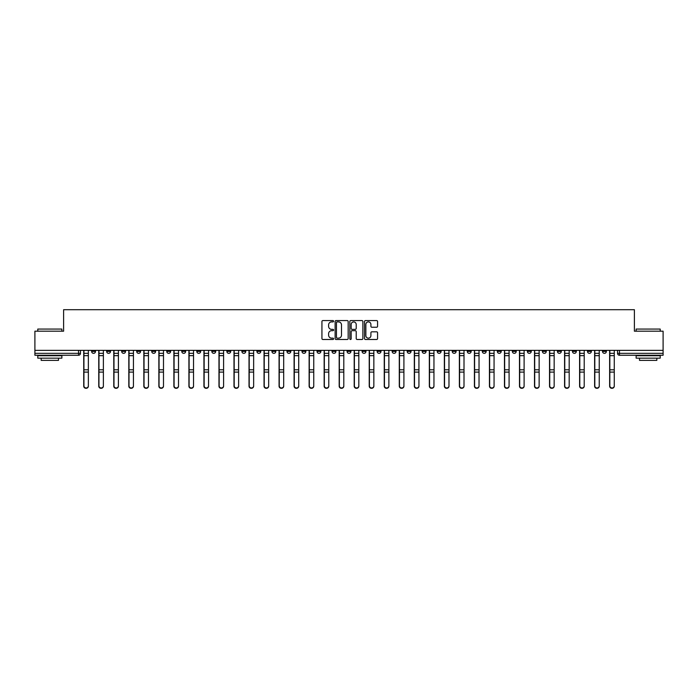 <?xml version="1.0" encoding="UTF-8"?>
<svg xmlns="http://www.w3.org/2000/svg" width="698" height="698" viewBox="0 0 698 698"><rect width="100%" height="100%" fill="white"/><g stroke="black" fill="none" stroke-linecap="round" stroke-linejoin="round"><path stroke-width="1.05" d="M333.592 321.237A0.663 0.663 0 0 0 332.929 320.574L322.886 320.574A0.942 0.942 0 0 0 321.935 321.516L321.935 338.539A0.942 0.942 0 0 0 322.886 339.481L332.929 339.481A0.663 0.663 0 0 0 333.592 338.818A0.663 0.663 0 0 0 332.929 338.155L331.629 338.155A3.028 3.028 0 0 1 328.601 335.127L328.601 333.714A3.028 3.028 0 0 1 331.629 330.686L332.929 330.686A0.663 0.663 0 0 0 333.592 330.023A0.663 0.663 0 0 0 332.929 329.36L331.629 329.36A3.028 3.028 0 0 1 328.601 326.341L328.601 324.919A3.028 3.028 0 0 1 331.629 321.891L332.929 321.891A0.663 0.663 0 0 0 333.592 321.237M587.489 350.352L587.489 351.408L591.346 351.408A1.928 1.928 0 0 1 589.417 353.336A1.928 1.928 0 0 1 587.489 351.408L587.489 350.352M497.334 350.352L497.334 351.408L501.19 351.408A1.928 1.928 0 0 1 499.262 353.336A1.928 1.928 0 0 1 497.334 351.408L497.334 350.352M482.309 350.352L482.309 351.408L486.157 351.408A1.928 1.928 0 0 1 484.238 353.336A1.928 1.928 0 0 1 482.309 351.408L482.309 350.352M392.154 350.352L392.154 351.408L396.002 351.408A1.928 1.928 0 0 1 394.082 353.336A1.928 1.928 0 0 1 392.154 351.408L392.154 350.352M377.129 350.352L377.129 351.408L380.977 351.408A1.928 1.928 0 0 1 379.049 353.336A1.928 1.928 0 0 1 377.129 351.408L377.129 350.352M362.096 350.352L362.096 351.408L365.953 351.408A1.928 1.928 0 0 1 364.024 353.336A1.928 1.928 0 0 1 362.096 351.408L362.096 350.352M332.047 350.352L332.047 351.408L335.904 351.408A1.928 1.928 0 0 1 333.976 353.336A1.928 1.928 0 0 1 332.047 351.408L332.047 350.352M301.998 351.408L301.998 350.352L301.998 351.408A1.928 1.928 0 0 0 303.918 353.336A1.928 1.928 0 0 1 301.998 351.408L305.846 351.408A1.928 1.928 0 0 1 303.918 353.336A1.928 1.928 0 0 0 305.846 351.408L305.846 350.352L305.846 351.408M286.974 351.408L286.974 350.352L286.974 351.408A1.928 1.928 0 0 0 288.893 353.336A1.928 1.928 0 0 1 286.974 351.408L290.822 351.408A1.928 1.928 0 0 1 288.893 353.336M271.941 351.408L271.941 350.352L271.941 351.408A1.928 1.928 0 0 0 273.869 353.336A1.928 1.928 0 0 1 271.941 351.408L275.797 351.408A1.928 1.928 0 0 1 273.869 353.336A1.928 1.928 0 0 0 275.797 351.408L275.797 350.352L275.797 351.408M256.916 350.352L256.916 351.408L260.773 351.408A1.928 1.928 0 0 1 258.845 353.336A1.928 1.928 0 0 1 256.916 351.408L256.916 350.352M241.892 350.352L241.892 351.408L245.748 351.408A1.928 1.928 0 0 1 243.82 353.336A1.928 1.928 0 0 1 241.892 351.408L241.892 350.352M226.867 350.352L226.867 351.408L230.715 351.408A1.928 1.928 0 0 1 228.796 353.336A1.928 1.928 0 0 1 226.867 351.408L226.867 350.352M211.843 351.408L211.843 350.352L211.843 351.408A1.928 1.928 0 0 0 213.763 353.336A1.928 1.928 0 0 1 211.843 351.408L215.691 351.408A1.928 1.928 0 0 1 213.763 353.336M181.785 351.408L181.785 350.352L181.785 351.408A1.928 1.928 0 0 0 183.714 353.336A1.928 1.928 0 0 1 181.785 351.408L185.642 351.408A1.928 1.928 0 0 1 183.714 353.336A1.928 1.928 0 0 0 185.642 351.408L185.642 350.352L185.642 351.408M166.761 351.408L166.761 350.352L166.761 351.408A1.928 1.928 0 0 0 168.689 353.336A1.928 1.928 0 0 1 166.761 351.408L170.617 351.408A1.928 1.928 0 0 1 168.689 353.336A1.928 1.928 0 0 0 170.617 351.408L170.617 350.352L170.617 351.408M151.736 351.408L151.736 350.352L151.736 351.408A1.928 1.928 0 0 0 153.665 353.336A1.928 1.928 0 0 1 151.736 351.408L155.593 351.408A1.928 1.928 0 0 1 153.665 353.336A1.928 1.928 0 0 0 155.593 351.408L155.593 350.352L155.593 351.408M136.712 351.408L136.712 350.352L136.712 351.408A1.928 1.928 0 0 0 138.64 353.336A1.928 1.928 0 0 1 136.712 351.408L140.56 351.408A1.928 1.928 0 0 1 138.64 353.336M121.688 351.408L121.688 350.352L121.688 351.408A1.928 1.928 0 0 0 123.607 353.336A1.928 1.928 0 0 1 121.688 351.408L125.535 351.408A1.928 1.928 0 0 1 123.607 353.336A1.928 1.928 0 0 0 125.535 351.408L125.535 350.352L125.535 351.408M106.654 351.408L106.654 350.352L106.654 351.408A1.928 1.928 0 0 0 108.583 353.336A1.928 1.928 0 0 1 106.654 351.408L110.511 351.408A1.928 1.928 0 0 1 108.583 353.336A1.928 1.928 0 0 0 110.511 351.408L110.511 350.352L110.511 351.408M376.632 327.24A0.942 0.942 0 0 0 377.574 326.289L377.574 321.516A0.942 0.942 0 0 0 376.632 320.574L365.473 320.574A0.942 0.942 0 0 0 364.531 321.516L364.531 338.539A0.942 0.942 0 0 0 365.473 339.481L376.632 339.481A0.942 0.942 0 0 0 377.574 338.539L377.574 332.772A0.942 0.942 0 0 0 376.632 331.82L371.86 331.82A0.942 0.942 0 0 0 370.908 332.772L370.908 335.625A2.53 2.53 0 0 1 368.378 338.155A2.53 2.53 0 0 1 365.857 335.625L365.857 324.422A2.53 2.53 0 0 1 368.378 321.891A2.53 2.53 0 0 1 370.908 324.422L370.908 326.289A0.942 0.942 0 0 0 371.86 327.24L376.632 327.24M34.9 350.352L34.9 331.184L63.605 331.184L63.605 309.703L634.395 309.703L634.395 331.184L663.1 331.184L663.1 350.352L34.9 350.352L34.9 353.336L80.462 353.336L80.462 350.352M348.171 321.516A0.942 0.942 0 0 0 347.229 320.574L336.07 320.574A0.942 0.942 0 0 0 335.127 321.516L335.127 338.539A0.942 0.942 0 0 0 336.07 339.481L347.229 339.481A0.942 0.942 0 0 0 348.171 338.539L348.171 321.516M350.771 320.574L361.93 320.574A0.942 0.942 0 0 1 362.873 321.516L362.873 338.539A0.942 0.942 0 0 1 361.93 339.481L357.158 339.481A0.942 0.942 0 0 1 356.207 338.539L356.207 331.637A0.942 0.942 0 0 0 355.265 330.686L352.097 330.686A0.942 0.942 0 0 0 351.155 331.637L351.155 338.818A0.663 0.663 0 0 1 350.492 339.481A0.663 0.663 0 0 1 349.829 338.818L349.829 321.516A0.942 0.942 0 0 1 350.771 320.574M617.538 350.352L617.538 353.336L663.1 353.336L663.1 355.265L619.466 355.265A1.928 1.928 0 0 1 617.538 353.336A1.928 1.928 0 0 0 619.466 355.265L619.466 350.352M663.1 350.352L663.1 353.336M80.462 353.336A1.928 1.928 0 0 1 78.534 355.265L34.9 355.265L34.9 353.336M606.37 350.352L606.37 351.408A1.928 1.928 0 0 1 604.442 353.336A1.928 1.928 0 0 1 602.514 351.408L606.37 351.408M602.514 350.352L602.514 351.408M591.346 350.352L591.346 351.408A1.928 1.928 0 0 1 589.417 353.336M576.312 350.352L576.312 351.408A1.928 1.928 0 0 1 574.393 353.336A1.928 1.928 0 0 1 572.465 351.408L576.312 351.408M572.465 350.352L572.465 351.408M561.288 350.352L561.288 351.408A1.928 1.928 0 0 1 559.36 353.336A1.928 1.928 0 0 1 557.44 351.408L561.288 351.408M557.44 350.352L557.44 351.408M546.264 350.352L546.264 351.408A1.928 1.928 0 0 1 544.335 353.336A1.928 1.928 0 0 1 542.407 351.408A1.928 1.928 0 0 0 544.335 353.336M542.407 350.352L542.407 351.408L546.264 351.408M531.239 350.352L531.239 351.408A1.928 1.928 0 0 1 529.311 353.336A1.928 1.928 0 0 1 527.383 351.408L531.239 351.408M527.383 350.352L527.383 351.408M516.215 350.352L516.215 351.408A1.928 1.928 0 0 1 514.286 353.336A1.928 1.928 0 0 1 512.358 351.408L516.215 351.408M512.358 350.352L512.358 351.408M501.19 350.352L501.19 351.408M486.157 350.352L486.157 351.408L486.157 350.352M471.133 350.352L471.133 351.408A1.928 1.928 0 0 1 469.204 353.336A1.928 1.928 0 0 1 467.285 351.408L471.133 351.408M467.285 350.352L467.285 351.408M456.108 350.352L456.108 351.408A1.928 1.928 0 0 1 454.18 353.336A1.928 1.928 0 0 1 452.252 351.408L456.108 351.408M452.252 350.352L452.252 351.408M441.084 350.352L441.084 351.408A1.928 1.928 0 0 1 439.155 353.336A1.928 1.928 0 0 1 437.227 351.408L441.084 351.408M437.227 350.352L437.227 351.408M426.059 350.352L426.059 351.408A1.928 1.928 0 0 1 424.131 353.336A1.928 1.928 0 0 1 422.203 351.408L426.059 351.408M422.203 350.352L422.203 351.408M411.026 350.352L411.026 351.408A1.928 1.928 0 0 1 409.107 353.336A1.928 1.928 0 0 1 407.178 351.408L411.026 351.408M407.178 350.352L407.178 351.408M396.002 350.352L396.002 351.408A1.928 1.928 0 0 1 394.082 353.336M380.977 350.352L380.977 351.408M365.953 351.408L365.953 350.352L365.953 351.408A1.928 1.928 0 0 1 364.024 353.336M350.928 350.352L350.928 351.408A1.928 1.928 0 0 1 349 353.336A1.928 1.928 0 0 1 347.072 351.408A1.928 1.928 0 0 0 349 353.336A1.928 1.928 0 0 0 350.928 351.408L347.072 351.408L347.072 350.352M335.904 351.408L335.904 350.352L335.904 351.408A1.928 1.928 0 0 1 333.976 353.336M320.871 350.352L320.871 351.408A1.928 1.928 0 0 1 318.951 353.336A1.928 1.928 0 0 1 317.023 351.408A1.928 1.928 0 0 0 318.951 353.336M317.023 350.352L317.023 351.408L320.871 351.408M290.822 350.352L290.822 351.408L290.822 350.352M260.773 351.408L260.773 350.352L260.773 351.408A1.928 1.928 0 0 1 258.845 353.336M245.748 351.408L245.748 350.352L245.748 351.408A1.928 1.928 0 0 1 243.82 353.336M230.715 351.408L230.715 350.352L230.715 351.408A1.928 1.928 0 0 1 228.796 353.336M215.691 350.352L215.691 351.408L215.691 350.352M200.666 351.408L200.666 350.352L200.666 351.408A1.928 1.928 0 0 1 198.738 353.336A1.928 1.928 0 0 1 196.81 351.408L200.666 351.408A1.928 1.928 0 0 1 198.738 353.336M196.81 350.352L196.81 351.408M140.56 350.352L140.56 351.408L140.56 350.352M95.486 350.352L95.486 351.408A1.928 1.928 0 0 1 93.558 353.336A1.928 1.928 0 0 1 91.63 351.408A1.928 1.928 0 0 0 93.558 353.336A1.928 1.928 0 0 0 95.486 351.408L95.486 350.352M91.63 350.352L91.63 351.408L95.486 351.408M337.108 321.891A0.663 0.663 0 0 0 336.453 322.555L336.453 337.492A0.663 0.663 0 0 0 337.108 338.155L338.478 338.155A3.028 3.028 0 0 0 341.505 335.127L341.505 324.919A3.028 3.028 0 0 0 338.478 321.891L337.108 321.891M356.207 324.474A2.53 2.53 0 0 0 353.677 321.944A2.53 2.53 0 0 0 351.155 324.474L351.155 328.418A0.942 0.942 0 0 0 352.097 329.36L355.265 329.36A0.942 0.942 0 0 0 356.207 328.418L356.207 324.474M83.734 350.352L83.734 386.169A2.216 2.138 180 0 0 86.046 388.297M88.358 385.828L88.358 386.169A2.216 2.138 180 0 1 86.142 388.297A2.216 2.138 180 0 1 83.926 386.169L83.926 385.828A2.216 2.138 0 0 0 86.142 387.966A2.216 2.138 0 0 0 88.358 385.828L88.358 372.104L83.926 372.104L83.926 385.828M83.926 350.352L83.926 372.104M88.358 350.352L88.358 372.104M98.758 350.352L98.758 386.169A2.216 2.138 180 0 0 101.07 388.297M113.783 350.352L113.783 386.169A2.216 2.138 180 0 0 116.095 388.297M103.383 385.828L103.383 386.169A2.216 2.138 180 0 1 101.166 388.297A2.216 2.138 180 0 1 98.95 386.169L98.95 385.828A2.216 2.138 0 0 0 101.166 387.966A2.216 2.138 0 0 0 103.383 385.828L103.383 372.104L98.95 372.104L98.95 385.828M98.95 350.352L98.95 372.104M103.383 350.352L103.383 372.104M118.407 385.828L118.407 386.169A2.216 2.138 180 0 1 116.191 388.297A2.216 2.138 180 0 1 113.975 386.169L113.975 385.828A2.216 2.138 0 0 0 116.191 387.966A2.216 2.138 0 0 0 118.407 385.828L118.407 372.104L113.975 372.104L113.975 385.828M113.975 350.352L113.975 372.104M118.407 350.352L118.407 372.104M37.788 329.063L61.869 329.063L37.788 329.063L37.788 331.184M61.869 358.153L37.788 358.153L37.788 355.744L61.869 355.744L61.869 358.153M58.501 358.153L58.501 360.369L41.165 360.369L41.165 358.153M636.131 329.063L660.212 329.063L636.131 329.063L636.131 331.184M660.212 358.153L636.131 358.153L636.131 355.744L660.212 355.744L660.212 358.153M656.835 358.153L656.835 360.369L639.499 360.369L639.499 358.153M128.816 350.352L128.816 386.169A2.216 2.138 180 0 0 131.128 388.297M143.84 350.352L143.84 386.169A2.216 2.138 180 0 0 146.152 388.297M158.865 350.352L158.865 386.169A2.216 2.138 180 0 0 161.177 388.297M133.431 385.828L133.431 386.169A2.216 2.138 180 0 1 131.224 388.297A2.216 2.138 180 0 1 129.008 386.169L129.008 385.828A2.216 2.138 0 0 0 131.224 387.966A2.216 2.138 0 0 0 133.431 385.828L133.431 372.104L129.008 372.104L129.008 385.828M129.008 350.352L129.008 372.104M133.431 350.352L133.431 372.104M148.465 385.828L148.465 386.169A2.216 2.138 180 0 1 146.248 388.297A2.216 2.138 180 0 1 144.032 386.169L144.032 385.828A2.216 2.138 0 0 0 146.248 387.966A2.216 2.138 0 0 0 148.465 385.828L148.465 372.104L144.032 372.104L144.032 385.828M144.032 350.352L144.032 372.104M148.465 350.352L148.465 372.104M163.489 385.828L163.489 386.169A2.216 2.138 180 0 1 161.273 388.297A2.216 2.138 180 0 1 159.057 386.169L159.057 385.828A2.216 2.138 0 0 0 161.273 387.966A2.216 2.138 0 0 0 163.489 385.828L163.489 372.104L159.057 372.104L159.057 385.828M159.057 350.352L159.057 372.104M163.489 350.352L163.489 372.104M173.889 350.352L173.889 386.169A2.216 2.138 180 0 0 176.201 388.297M178.513 385.828L178.513 386.169A2.216 2.138 180 0 1 176.297 388.297A2.216 2.138 180 0 1 174.081 386.169L174.081 385.828A2.216 2.138 0 0 0 176.297 387.966A2.216 2.138 0 0 0 178.513 385.828L178.513 372.104L174.081 372.104L174.081 385.828M174.081 350.352L174.081 372.104M178.513 350.352L178.513 372.104M188.914 350.352L188.914 386.169A2.216 2.138 180 0 0 191.226 388.297M193.538 385.828L193.538 386.169A2.216 2.138 180 0 1 191.322 388.297A2.216 2.138 180 0 1 189.106 386.169L189.106 385.828A2.216 2.138 0 0 0 191.322 387.966A2.216 2.138 0 0 0 193.538 385.828L193.538 372.104L189.106 372.104L189.106 385.828M189.106 350.352L189.106 372.104M193.538 350.352L193.538 372.104M203.938 350.352L203.938 386.169A2.216 2.138 180 0 0 206.25 388.297M208.562 385.828L208.562 386.169A2.216 2.138 180 0 1 206.346 388.297A2.216 2.138 180 0 1 204.139 386.169L204.139 385.828A2.216 2.138 0 0 0 206.346 387.966A2.216 2.138 0 0 0 208.562 385.828L208.562 372.104L204.139 372.104L204.139 385.828M204.139 350.352L204.139 372.104M208.562 350.352L208.562 372.104M218.971 350.352L218.971 386.169A2.216 2.138 180 0 0 221.283 388.297M223.587 385.828L223.587 386.169A2.216 2.138 180 0 1 221.379 388.297A2.216 2.138 180 0 1 219.163 386.169L219.163 385.828A2.216 2.138 0 0 0 221.379 387.966A2.216 2.138 0 0 0 223.587 385.828L223.587 372.104L219.163 372.104L219.163 385.828M219.163 350.352L219.163 372.104M223.587 350.352L223.587 372.104M233.996 350.352L233.996 386.169A2.216 2.138 180 0 0 236.308 388.297M238.62 385.828L238.62 386.169A2.216 2.138 180 0 1 236.404 388.297A2.216 2.138 180 0 1 234.188 386.169L234.188 385.828A2.216 2.138 0 0 0 236.404 387.966A2.216 2.138 0 0 0 238.62 385.828L238.62 372.104L234.188 372.104L234.188 385.828M234.188 350.352L234.188 372.104M238.62 350.352L238.62 372.104M249.02 350.352L249.02 386.169A2.216 2.138 180 0 0 251.332 388.297M253.644 385.828L253.644 386.169A2.216 2.138 180 0 1 251.428 388.297A2.216 2.138 180 0 1 249.212 386.169L249.212 385.828A2.216 2.138 0 0 0 251.428 387.966A2.216 2.138 0 0 0 253.644 385.828L253.644 372.104L249.212 372.104L249.212 385.828M249.212 350.352L249.212 372.104M253.644 350.352L253.644 372.104M264.045 350.352L264.045 386.169A2.216 2.138 180 0 0 266.357 388.297M268.669 385.828L268.669 386.169A2.216 2.138 180 0 1 266.453 388.297A2.216 2.138 180 0 1 264.237 386.169L264.237 385.828A2.216 2.138 0 0 0 266.453 387.966A2.216 2.138 0 0 0 268.669 385.828L268.669 372.104L264.237 372.104L264.237 385.828M264.237 350.352L264.237 372.104M268.669 350.352L268.669 372.104M279.069 350.352L279.069 386.169A2.216 2.138 180 0 0 281.381 388.297M283.693 385.828L283.693 386.169A2.216 2.138 180 0 1 281.477 388.297A2.216 2.138 180 0 1 279.261 386.169L279.261 385.828A2.216 2.138 0 0 0 281.477 387.966A2.216 2.138 0 0 0 283.693 385.828L283.693 372.104L279.261 372.104L279.261 385.828M279.261 350.352L279.261 372.104M283.693 350.352L283.693 372.104M294.094 350.352L294.094 386.169A2.216 2.138 180 0 0 296.406 388.297M298.718 385.828L298.718 386.169A2.216 2.138 180 0 1 296.502 388.297A2.216 2.138 180 0 1 294.294 386.169L294.294 385.828A2.216 2.138 0 0 0 296.502 387.966A2.216 2.138 0 0 0 298.718 385.828L298.718 372.104L294.294 372.104L294.294 385.828M294.294 350.352L294.294 372.104M298.718 350.352L298.718 372.104M309.127 350.352L309.127 386.169A2.216 2.138 180 0 0 311.439 388.297M313.751 385.828L313.751 386.169A2.216 2.138 180 0 1 311.535 388.297A2.216 2.138 180 0 1 309.319 386.169L309.319 385.828A2.216 2.138 0 0 0 311.535 387.966A2.216 2.138 0 0 0 313.751 385.828L313.751 372.104L309.319 372.104L309.319 385.828M309.319 350.352L309.319 372.104M313.751 350.352L313.751 372.104M324.151 350.352L324.151 386.169A2.216 2.138 180 0 0 326.463 388.297M328.775 385.828L328.775 386.169A2.216 2.138 180 0 1 326.559 388.297A2.216 2.138 180 0 1 324.343 386.169L324.343 385.828A2.216 2.138 0 0 0 326.559 387.966A2.216 2.138 0 0 0 328.775 385.828L328.775 372.104L324.343 372.104L324.343 385.828M324.343 350.352L324.343 372.104M328.775 350.352L328.775 372.104M339.176 350.352L339.176 386.169A2.216 2.138 180 0 0 341.488 388.297M343.8 385.828L343.8 386.169A2.216 2.138 180 0 1 341.584 388.297A2.216 2.138 180 0 1 339.368 386.169L339.368 385.828A2.216 2.138 0 0 0 341.584 387.966A2.216 2.138 0 0 0 343.8 385.828L343.8 372.104L339.368 372.104L339.368 385.828M339.368 350.352L339.368 372.104M343.8 350.352L343.8 372.104M354.2 350.352L354.2 386.169A2.216 2.138 180 0 0 356.512 388.297M358.824 385.828L358.824 386.169A2.216 2.138 180 0 1 356.608 388.297A2.216 2.138 180 0 1 354.392 386.169L354.392 385.828A2.216 2.138 0 0 0 356.608 387.966A2.216 2.138 0 0 0 358.824 385.828L358.824 372.104L354.392 372.104L354.392 385.828M354.392 350.352L354.392 372.104M358.824 350.352L358.824 372.104M369.225 350.352L369.225 386.169A2.216 2.138 180 0 0 371.537 388.297M373.849 385.828L373.849 386.169A2.216 2.138 180 0 1 371.633 388.297A2.216 2.138 180 0 1 369.416 386.169L369.416 385.828A2.216 2.138 0 0 0 371.633 387.966A2.216 2.138 0 0 0 373.849 385.828L373.849 372.104L369.416 372.104L369.416 385.828M369.416 350.352L369.416 372.104M373.849 350.352L373.849 372.104M384.249 350.352L384.249 386.169A2.216 2.138 180 0 0 386.561 388.297M388.873 385.828L388.873 386.169A2.216 2.138 180 0 1 386.657 388.297A2.216 2.138 180 0 1 384.45 386.169L384.45 385.828A2.216 2.138 0 0 0 386.657 387.966A2.216 2.138 0 0 0 388.873 385.828L388.873 372.104L384.45 372.104L384.45 385.828M384.45 350.352L384.45 372.104M388.873 350.352L388.873 372.104M399.282 350.352L399.282 386.169A2.216 2.138 180 0 0 401.594 388.297M403.906 385.828L403.906 386.169A2.216 2.138 180 0 1 401.69 388.297A2.216 2.138 180 0 1 399.474 386.169L399.474 385.828A2.216 2.138 0 0 0 401.69 387.966A2.216 2.138 0 0 0 403.906 385.828L403.906 372.104L399.474 372.104L399.474 385.828M399.474 350.352L399.474 372.104M403.906 350.352L403.906 372.104M414.307 350.352L414.307 386.169A2.216 2.138 180 0 0 416.619 388.297M418.931 385.828L418.931 386.169A2.216 2.138 180 0 1 416.715 388.297A2.216 2.138 180 0 1 414.499 386.169L414.499 385.828A2.216 2.138 0 0 0 416.715 387.966A2.216 2.138 0 0 0 418.931 385.828L418.931 372.104L414.499 372.104L414.499 385.828M414.499 350.352L414.499 372.104M418.931 350.352L418.931 372.104M429.331 350.352L429.331 386.169A2.216 2.138 180 0 0 431.643 388.297M433.955 385.828L433.955 386.169A2.216 2.138 180 0 1 431.739 388.297A2.216 2.138 180 0 1 429.523 386.169L429.523 385.828A2.216 2.138 0 0 0 431.739 387.966A2.216 2.138 0 0 0 433.955 385.828L433.955 372.104L429.523 372.104L429.523 385.828M429.523 350.352L429.523 372.104M433.955 350.352L433.955 372.104M444.356 350.352L444.356 386.169A2.216 2.138 180 0 0 446.668 388.297M448.98 385.828L448.98 386.169A2.216 2.138 180 0 1 446.764 388.297A2.216 2.138 180 0 1 444.547 386.169L444.547 385.828A2.216 2.138 0 0 0 446.764 387.966A2.216 2.138 0 0 0 448.98 385.828L448.98 372.104L444.547 372.104L444.547 385.828M444.547 350.352L444.547 372.104M448.98 350.352L448.98 372.104M459.38 350.352L459.38 386.169A2.216 2.138 180 0 0 461.692 388.297M464.004 385.828L464.004 386.169A2.216 2.138 180 0 1 461.788 388.297A2.216 2.138 180 0 1 459.572 386.169L459.572 385.828A2.216 2.138 0 0 0 461.788 387.966A2.216 2.138 0 0 0 464.004 385.828L464.004 372.104L459.572 372.104L459.572 385.828M459.572 350.352L459.572 372.104M464.004 350.352L464.004 372.104M474.413 350.352L474.413 386.169A2.216 2.138 180 0 0 476.717 388.297M479.029 385.828L479.029 386.169A2.216 2.138 180 0 1 476.813 388.297A2.216 2.138 180 0 1 474.605 386.169L474.605 385.828A2.216 2.138 0 0 0 476.813 387.966A2.216 2.138 0 0 0 479.029 385.828L479.029 372.104L474.605 372.104L474.605 385.828M474.605 350.352L474.605 372.104M479.029 350.352L479.029 372.104M489.438 350.352L489.438 386.169A2.216 2.138 180 0 0 491.75 388.297M494.062 385.828L494.062 386.169A2.216 2.138 180 0 1 491.846 388.297A2.216 2.138 180 0 1 489.63 386.169L489.63 385.828A2.216 2.138 0 0 0 491.846 387.966A2.216 2.138 0 0 0 494.062 385.828L494.062 372.104L489.63 372.104L489.63 385.828M489.63 350.352L489.63 372.104M494.062 350.352L494.062 372.104M504.462 350.352L504.462 386.169A2.216 2.138 180 0 0 506.774 388.297M509.086 385.828L509.086 386.169A2.216 2.138 180 0 1 506.87 388.297A2.216 2.138 180 0 1 504.654 386.169L504.654 385.828A2.216 2.138 0 0 0 506.87 387.966A2.216 2.138 0 0 0 509.086 385.828L509.086 372.104L504.654 372.104L504.654 385.828M504.654 350.352L504.654 372.104M509.086 350.352L509.086 372.104M519.486 350.352L519.486 386.169A2.216 2.138 180 0 0 521.799 388.297M524.111 385.828L524.111 386.169A2.216 2.138 180 0 1 521.895 388.297A2.216 2.138 180 0 1 519.678 386.169L519.678 385.828A2.216 2.138 0 0 0 521.895 387.966A2.216 2.138 0 0 0 524.111 385.828L524.111 372.104L519.678 372.104L519.678 385.828M519.678 350.352L519.678 372.104M524.111 350.352L524.111 372.104M534.511 350.352L534.511 386.169A2.216 2.138 180 0 0 536.823 388.297M539.135 385.828L539.135 386.169A2.216 2.138 180 0 1 536.919 388.297A2.216 2.138 180 0 1 534.703 386.169L534.703 385.828A2.216 2.138 0 0 0 536.919 387.966A2.216 2.138 0 0 0 539.135 385.828L539.135 372.104L534.703 372.104L534.703 385.828M534.703 350.352L534.703 372.104M539.135 350.352L539.135 372.104M549.535 350.352L549.535 386.169A2.216 2.138 180 0 0 551.848 388.297M554.16 385.828L554.16 386.169A2.216 2.138 180 0 1 551.944 388.297A2.216 2.138 180 0 1 549.727 386.169L549.727 385.828A2.216 2.138 0 0 0 551.944 387.966A2.216 2.138 0 0 0 554.16 385.828L554.16 372.104L549.727 372.104L549.727 385.828M549.727 350.352L549.727 372.104M554.16 350.352L554.16 372.104M564.569 350.352L564.569 386.169A2.216 2.138 180 0 0 566.872 388.297M569.184 385.828L569.184 386.169A2.216 2.138 180 0 1 566.977 388.297A2.216 2.138 180 0 1 564.761 386.169L564.761 385.828A2.216 2.138 0 0 0 566.977 387.966A2.216 2.138 0 0 0 569.184 385.828L569.184 372.104L564.761 372.104L564.761 385.828M564.761 350.352L564.761 372.104M569.184 350.352L569.184 372.104M579.593 350.352L579.593 386.169A2.216 2.138 180 0 0 581.905 388.297M584.217 385.828L584.217 386.169A2.216 2.138 180 0 1 582.001 388.297A2.216 2.138 180 0 1 579.785 386.169L579.785 385.828A2.216 2.138 0 0 0 582.001 387.966A2.216 2.138 0 0 0 584.217 385.828L584.217 372.104L579.785 372.104L579.785 385.828M579.785 350.352L579.785 372.104M584.217 350.352L584.217 372.104M594.617 350.352L594.617 386.169A2.216 2.138 180 0 0 596.93 388.297M599.242 385.828L599.242 386.169A2.216 2.138 180 0 1 597.026 388.297A2.216 2.138 180 0 1 594.809 386.169L594.809 385.828A2.216 2.138 0 0 0 597.026 387.966A2.216 2.138 0 0 0 599.242 385.828L599.242 372.104L594.809 372.104L594.809 385.828M594.809 350.352L594.809 372.104M599.242 350.352L599.242 372.104M609.642 350.352L609.642 386.169A2.216 2.138 180 0 0 611.954 388.297M614.266 385.828L614.266 386.169A2.216 2.138 180 0 1 612.05 388.297A2.216 2.138 180 0 1 609.834 386.169L609.834 385.828A2.216 2.138 0 0 0 612.05 387.966A2.216 2.138 0 0 0 614.266 385.828L614.266 372.104L609.834 372.104L609.834 385.828M609.834 350.352L609.834 372.104M614.266 350.352L614.266 372.104M78.534 350.352L78.534 355.265M83.734 353.336L88.358 353.336M88.358 369.792L83.926 369.792M88.358 355.657L83.926 355.657M98.758 353.336L103.383 353.336M113.783 353.336L118.407 353.336M103.383 369.792L98.95 369.792M103.383 355.657L98.95 355.657M118.407 369.792L113.975 369.792M118.407 355.657L113.975 355.657M128.816 353.336L133.431 353.336M143.84 353.336L148.465 353.336M158.865 353.336L163.489 353.336M133.431 369.792L129.008 369.792M133.431 355.657L129.008 355.657M148.465 369.792L144.032 369.792M148.465 355.657L144.032 355.657M163.489 369.792L159.057 369.792M163.489 355.657L159.057 355.657M173.889 353.336L178.513 353.336M178.513 369.792L174.081 369.792M178.513 355.657L174.081 355.657M188.914 353.336L193.538 353.336M193.538 369.792L189.106 369.792M193.538 355.657L189.106 355.657M203.938 353.336L208.562 353.336M208.562 369.792L204.139 369.792M208.562 355.657L204.139 355.657M218.971 353.336L223.587 353.336M223.587 369.792L219.163 369.792M223.587 355.657L219.163 355.657M233.996 353.336L238.62 353.336M238.62 369.792L234.188 369.792M238.62 355.657L234.188 355.657M249.02 353.336L253.644 353.336M253.644 369.792L249.212 369.792M253.644 355.657L249.212 355.657M264.045 353.336L268.669 353.336M268.669 369.792L264.237 369.792M268.669 355.657L264.237 355.657M279.069 353.336L283.693 353.336M283.693 369.792L279.261 369.792M283.693 355.657L279.261 355.657M294.094 353.336L298.718 353.336M298.718 369.792L294.294 369.792M298.718 355.657L294.294 355.657M309.127 353.336L313.751 353.336M313.751 369.792L309.319 369.792M313.751 355.657L309.319 355.657M324.151 353.336L328.775 353.336M328.775 369.792L324.343 369.792M328.775 355.657L324.343 355.657M339.176 353.336L343.8 353.336M343.8 369.792L339.368 369.792M343.8 355.657L339.368 355.657M354.2 353.336L358.824 353.336M358.824 369.792L354.392 369.792M358.824 355.657L354.392 355.657M369.225 353.336L373.849 353.336M373.849 369.792L369.416 369.792M373.849 355.657L369.416 355.657M384.249 353.336L388.873 353.336M388.873 369.792L384.45 369.792M388.873 355.657L384.45 355.657M399.282 353.336L403.906 353.336M403.906 369.792L399.474 369.792M403.906 355.657L399.474 355.657M414.307 353.336L418.931 353.336M418.931 369.792L414.499 369.792M418.931 355.657L414.499 355.657M429.331 353.336L433.955 353.336M433.955 369.792L429.523 369.792M433.955 355.657L429.523 355.657M444.356 353.336L448.98 353.336M448.98 369.792L444.547 369.792M448.98 355.657L444.547 355.657M459.38 353.336L464.004 353.336M464.004 369.792L459.572 369.792M464.004 355.657L459.572 355.657M474.413 353.336L479.029 353.336M479.029 369.792L474.605 369.792M479.029 355.657L474.605 355.657M489.438 353.336L494.062 353.336M494.062 369.792L489.63 369.792M494.062 355.657L489.63 355.657M504.462 353.336L509.086 353.336M509.086 369.792L504.654 369.792M509.086 355.657L504.654 355.657M519.486 353.336L524.111 353.336M524.111 369.792L519.678 369.792M524.111 355.657L519.678 355.657M534.511 353.336L539.135 353.336M539.135 369.792L534.703 369.792M539.135 355.657L534.703 355.657M549.535 353.336L554.16 353.336M554.16 369.792L549.727 369.792M554.16 355.657L549.727 355.657M564.569 353.336L569.184 353.336M569.184 369.792L564.761 369.792M569.184 355.657L564.761 355.657M579.593 353.336L584.217 353.336M584.217 369.792L579.785 369.792M584.217 355.657L579.785 355.657M594.617 353.336L599.242 353.336M599.242 369.792L594.809 369.792M599.242 355.657L594.809 355.657M609.642 353.336L614.266 353.336M614.266 369.792L609.834 369.792M614.266 355.657L609.834 355.657M61.869 331.184L61.869 329.063M56.381 355.744L56.381 355.265M43.276 355.744L43.276 355.265M660.212 331.184L660.212 329.063M654.724 355.744L654.724 355.265M641.619 355.744L641.619 355.265"/></g></svg>
